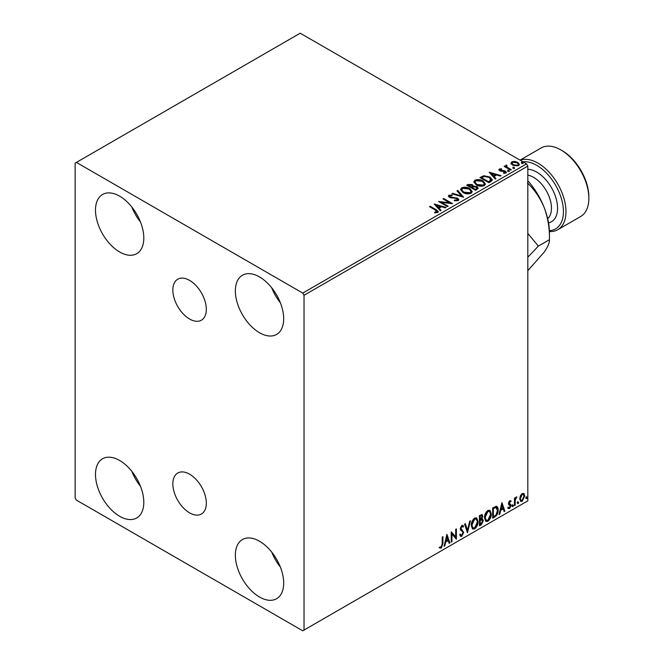 <?xml version="1.0" encoding="UTF-8"?>
<svg xmlns="http://www.w3.org/2000/svg" width="664" height="664" viewBox="0 0 664 664"><rect width="100%" height="100%" fill="white"/><g stroke="black" fill="none" stroke-linecap="round" stroke-linejoin="round"><path stroke-width="1" d="M189.58 280.374A23.663 13.662 -120 0 0 177.753 279.204A23.663 13.662 -120 0 0 174.117 298.161A23.663 13.662 -120 0 0 189.58 319.019A23.663 13.662 -120 0 0 201.416 320.189A23.663 13.662 -120 0 0 205.043 301.224A23.663 13.662 -120 0 0 189.58 280.374M189.58 474.187A23.663 13.662 -120 0 0 177.753 473.017A23.663 13.662 -120 0 0 174.117 491.982A23.663 13.662 -120 0 0 189.58 512.84A23.663 13.662 -120 0 0 201.416 514.011A23.663 13.662 -120 0 0 205.043 495.045A23.663 13.662 -120 0 0 189.58 474.187M259.516 597.027A34.171 19.729 60 0 1 237.197 566.923A34.171 19.729 60 0 1 242.435 539.541A34.171 19.729 60 0 1 259.516 541.235A34.171 19.729 60 0 1 281.843 571.339A34.171 19.729 60 0 1 276.606 598.721A34.171 19.729 60 0 1 259.516 597.027M280.366 567.056A34.171 19.729 60 0 1 271.734 552.116M119.644 251.98A34.171 19.729 60 0 1 97.326 221.867A34.171 19.729 60 0 1 102.563 194.486A34.171 19.729 60 0 1 119.644 196.179A34.171 19.729 60 0 1 141.963 226.291A34.171 19.729 60 0 1 136.726 253.673A34.171 19.729 60 0 1 119.644 251.98M140.486 222.008A34.171 19.729 60 0 1 131.862 207.068M259.516 332.73A34.171 19.729 60 0 1 237.197 302.626A34.171 19.729 60 0 1 242.435 275.245A34.171 19.729 60 0 1 259.516 276.938A34.171 19.729 60 0 1 281.843 307.042A34.171 19.729 60 0 1 276.606 334.424A34.171 19.729 60 0 1 259.516 332.73M280.366 302.759A34.171 19.729 60 0 1 271.734 287.819M119.644 516.277A34.171 19.729 60 0 1 97.326 486.164A34.171 19.729 60 0 1 102.563 458.782A34.171 19.729 60 0 1 119.644 460.476A34.171 19.729 60 0 1 141.963 490.588A34.171 19.729 60 0 1 136.726 517.961A34.171 19.729 60 0 1 119.644 516.277M140.486 486.297A34.171 19.729 60 0 1 131.862 471.365M75.14 163.145L75.14 497.917L76.41 500.125L302.751 630.8L304.029 630.07L304.029 295.289L302.751 293.09L76.41 162.406L75.14 163.145M520.385 495.817L522.236 493.501L524.079 493.676L524.743 495.966L522.236 501.279L520.742 501.42L519.721 498.863L520.385 495.817M523.722 493.377L524.743 495.966M514.476 505.628L514.476 498.116L515.156 497.718L515.156 498.83L516.866 496.863L515.264 500.067L515.156 505.229L514.476 505.628M509.728 500.722L511.048 501.029L510.649 501.909L509.769 501.619L509.271 503.602L510.824 504.532L511.048 505.57L509.603 508.574L508.201 508.367L508.591 507.445L509.529 507.694L510.367 506.001L508.641 504.474L508.425 503.445L509.728 500.722M510.674 500.731L511.048 501.029L510.541 500.739L510.176 501.536M510.649 501.909L509.263 501.328L508.599 502.723L509.114 503.013M508.599 502.723L510.824 504.532L510.317 504.242L511.048 505.57M508.591 507.445L509.529 507.694M510.201 505.379L508.641 504.474M496.141 506.3C497.585 506.624 498.257 507.869 498.158 510.043C498.257 512.948 497.12 515.272 494.746 517.015L492.68 518.211L492.68 507.935L496.141 506.3L496.913 506.491M481.408 518.592L483.317 520.701L481.217 524.826L479.441 525.855L479.441 515.579L482.13 514.558L482.745 516.21L481.915 518.883L482.67 519.016M467.456 532.769L464.601 524.145L465.348 523.713L467.514 530.262L469.68 521.215L470.427 520.784L467.456 532.769M451.935 541.733L451.254 542.131L451.254 531.847L455.703 536.944L455.703 529.283L456.384 528.884L456.384 539.16L451.935 534.088L451.935 541.733L451.254 541.542M442.241 543.891L442.241 537.051L442.921 536.661L442.921 543.6L441.294 548.14L439.609 547.924L439.958 546.937L441.286 547.094L442.241 543.891M304.029 630.07L527.822 500.855L527.822 166.083L304.029 295.289M446.913 534.354L449.885 542.92L449.138 543.351L448.225 540.579L445.727 542.023L444.805 545.849L444.067 546.281L446.913 534.354M461.812 536.296L460.658 536.379L459.812 535.201L460.368 534.362L461.762 535.267L463.007 532.81L462.783 531.93L460.617 530.146L460.268 528.776L461.862 525.465L462.866 525.398L463.58 526.212L463.04 527.15L461.845 526.519L460.949 528.345L463.688 532.428L461.812 536.296L460.418 536.188M460.808 535.084L461.762 535.267M461.339 526.228L462.468 526.477L461.339 526.228L460.442 528.046L460.949 528.345M471.224 525.506C471.174 522.601 472.303 520.136 474.602 518.103L476.669 517.92L478.072 521.506C478.113 524.411 476.976 526.867 474.66 528.876L472.635 529.042L471.224 525.506M484.463 517.862C484.413 514.957 485.533 512.492 487.841 510.458L489.907 510.276L491.31 513.861C491.352 516.766 490.215 519.231 487.891 521.24L485.865 521.398L484.463 517.862M501.918 502.598L504.889 511.164L504.142 511.595L503.229 508.823L500.731 510.267L499.809 514.094L499.071 514.525L501.918 502.598M512.309 506.159L512.874 504.972L513.446 505.495L512.874 506.682L511.795 505.86M512.874 504.972L513.446 505.495L512.94 505.204L512.367 506.391M517.555 503.121L518.127 501.942L518.692 502.465L518.127 503.652L517.048 502.831M518.127 501.942L518.692 502.465L518.186 502.175L517.613 503.362M526.112 498.183L526.685 496.996L527.257 497.527L526.685 498.714L525.606 497.892M526.685 496.996L527.257 497.527L526.743 497.228L526.178 498.415M511.031 163.502L511.803 161.817L514.716 161.369L517.696 162.323L519.397 164.481L518.534 165.701L512.674 165.22L510.948 163.045M506.599 165.743L507.03 167.112L511.346 169.727L510.657 170.117L504.15 166.365L504.839 165.967L505.794 166.523L505.918 165.212L506.657 165.045L507.022 165.626L506.458 166.448M504.665 166.656L505.794 167.104L505.918 165.212L505.918 165.801L506.657 165.045M498.896 170.001L499.295 169.038L501.544 168.805L501.702 169.362L500.133 169.469L500.349 170.357L504.242 170.623L506.416 172.275L505.902 172.997L503.619 173.296L503.403 172.723L505.321 172.159L505.321 172.748L505.03 173.163L504.823 171.495L500.922 171.229L499.701 170.772L499.295 169.038L498.83 169.702M500.133 169.469L500.349 170.947L501.104 171.196L501.104 170.607M490.928 181.504L488.862 182.7L479.964 177.562L483.749 175.744L489.999 177.039L492.381 179.795L490.928 181.504M475.623 190.344L466.726 185.206L467.979 184.476L472.237 184.567L473.299 186.144L476.976 186.642L478.221 188.227L475.623 190.344M473.324 185.912L473.299 186.733L476.976 187.231L476.976 186.642M463.646 197.266L451.885 193.772L452.632 193.34L461.555 195.988L456.965 190.842L457.712 190.41L463.646 197.266M448.125 206.222L447.436 206.62L438.539 201.482L449.628 202.744L442.988 198.91L443.668 198.511L452.574 203.657L441.502 202.404L448.125 206.222M435.443 210.106L429.525 206.687L430.206 206.288L436.215 209.758L438.315 211.683L437.709 212.497L435.003 212.878L434.663 212.281L437.086 211.525L437.086 212.107L436.787 212.563L435.443 210.106M302.751 293.09L526.552 163.875L300.211 33.2L76.41 162.406M434.198 203.981L446.067 207.409L445.32 207.84L441.552 206.72L439.053 208.164L440.996 210.339L440.249 210.77L434.198 203.981M454.384 200.105L454.384 200.694L457.264 200.744L456.998 198.569L449.404 197.341L448.358 196.054L448.914 195.224L452.142 195.1L452.151 195.731L449.819 195.755L450.051 196.926L457.695 198.179L458.874 199.723L458.226 200.653L454.276 200.686L454.384 200.105L457.645 199.781M449.819 195.755L449.586 196.527M462.999 192.543L460.559 189.522L461.663 187.862C464.568 186.825 467.282 187.057 469.805 188.568L472.204 191.597L471.066 193.241C468.186 194.253 465.497 194.021 462.999 192.543M476.237 184.899L473.789 181.878L474.901 180.226C477.798 179.18 480.512 179.413 483.035 180.923L485.442 183.953L484.305 185.596C481.425 186.609 478.736 186.376 476.237 184.899M489.202 172.225L501.071 175.653L500.324 176.084L496.556 174.964L494.058 176.408L496 178.583L495.253 179.014L489.202 172.225M507.86 171.005L507.694 170.25L509.006 170.349L509.172 171.105L507.86 171.005L507.694 170.25L507.694 170.839L509.006 170.938L509.006 170.349L509.172 171.105M513.114 167.975L512.94 167.22L514.251 167.32L514.426 168.075L513.114 167.975L512.94 167.22L512.94 167.809L514.251 167.909L514.251 167.32L514.426 168.075M521.672 163.037L521.497 162.282L522.809 162.373L522.983 163.137L521.672 163.037L521.497 162.282L521.497 162.863L522.809 162.962L522.809 162.373L522.983 163.137M526.552 163.875L527.822 166.083M430.031 206.977L430.206 206.288M430.206 206.877L438.257 211.965M434.663 212.87L436.206 212.746L436.206 212.165M436.206 212.746L436.787 212.563M434.787 204.645L445.395 207.799M440.647 210.538L439.053 208.164M436.406 205.193L438.431 208.056L440.348 206.952L440.348 206.363L436.406 205.193L438.431 207.467L440.348 206.363M438.431 208.056L438.431 207.467M439.609 202.097L449.628 203.333L449.628 202.744M443.494 199.2L443.668 198.511M443.668 199.1L451.52 203.632M447.611 206.521L441.502 202.985L441.502 202.404M457.264 200.744L457.72 200.08M448.407 196.345L448.914 195.224M448.914 195.814L452.142 195.689L452.142 195.1M449.819 196.345L450.051 196.926M450.051 197.515L451.611 197.938L451.611 197.349M451.611 197.938L453.346 197.963L453.346 197.374M453.346 197.963L457.695 198.768L457.695 198.179M457.695 198.768L458.824 200.005M452.558 193.971L452.632 193.34M452.632 193.929L461.555 196.577L461.555 195.988M457.305 191.232L457.712 190.41M457.712 191L463.165 197.125M460.584 189.821L461.663 187.862M461.663 188.452C464.568 187.414 467.282 187.646 469.805 189.149L469.805 188.568M469.805 189.149L472.179 191.879M461.754 190.037L463.679 192.734L470.137 193.315L471.066 191.332L469.116 188.958L462.601 188.377L461.721 189.721L463.679 192.145L470.137 192.726L471.066 191.332M470.137 193.315L470.137 192.726M463.679 192.734L463.679 192.145M467.232 185.497L472.237 185.156L472.237 184.567M472.237 185.156L473.299 186.733M476.976 187.231L478.18 188.51M472.087 187.514L472.087 188.103L475.399 190.012L477.067 188.617L476.296 187.04L473.631 186.742L472.087 187.514L475.399 189.423L477.067 188.036M468.319 185.339L468.319 185.928L471.174 187.572L472.336 186.509L471.573 184.974L468.319 185.339L471.174 186.982L472.336 185.928M471.523 187.373L471.523 186.783M471.174 187.572L471.174 186.982M476.179 189.555L476.179 188.974M475.399 190.012L475.399 189.423M473.822 182.185L474.901 180.226M474.901 180.807C477.798 179.77 480.512 180.002 483.035 181.513L483.035 180.923M483.035 181.513L485.417 184.243M474.992 182.392L476.918 185.09L483.375 185.671L484.305 183.687L482.354 181.313L475.839 180.732L474.959 182.077L476.918 184.501L483.375 185.082L484.305 183.687M483.375 185.671L483.375 185.082M476.918 185.09L476.918 184.501M480.47 177.861L483.749 176.333L483.749 175.744M483.749 176.333L489.999 177.62L489.999 177.039M489.999 177.62L492.348 180.093M490.978 180.757L489.318 177.429L484.23 176.441L481.558 177.695L481.558 178.284L488.638 182.368L490.978 180.757L491.128 179.853M481.558 177.695L488.638 181.778L491.169 179.554L491.169 180.143M488.638 182.368L488.638 181.778M489.8 172.889L500.399 176.043M495.651 178.782L494.058 176.408M491.41 173.437L493.443 176.3L495.352 175.196L495.352 174.607L491.41 173.437L493.443 175.711L495.352 174.607M493.443 176.3L493.443 175.711M499.295 169.627L500.465 169.362M501.544 169.345L501.544 168.805M500.133 170.059L500.349 170.947L500.133 170.059M501.104 171.196L504.242 171.212L504.242 170.623M504.242 171.212L505.47 171.661L505.47 171.08M505.47 171.661L506.35 172.549M504.3 173.354L505.03 173.163M507.86 171.594L507.694 170.839M509.006 170.938L509.172 171.694M504.839 166.556L504.839 165.967M506.599 166.324L507.03 167.112M507.03 167.702L510.832 170.017M513.114 168.565L512.94 167.809M514.251 167.909L514.426 168.664M511.031 164.091L511.803 161.817M511.803 162.406L514.716 161.958L514.716 161.369M514.716 161.958L517.696 162.912L517.696 162.323M517.696 162.912L519.364 164.772M512.068 163.444L513.363 165.419L517.737 165.834L518.293 164.63M517.015 162.721L512.6 162.282L512.019 163.145L513.363 164.83L517.737 165.245L518.343 164.34L517.015 162.721M517.737 165.834L517.737 165.245M513.363 165.419L513.363 164.83M521.672 163.626L521.497 162.863M522.809 162.962L522.983 163.726M442.415 536.952L442.415 543.31L440.788 547.85L441.294 548.14M440.788 547.85L439.103 547.634M446.797 534.835L449.885 542.92M445.727 542.023L445.212 541.733L447.71 540.288L448.225 540.579M445.212 541.733L444.299 545.559L444.805 545.849M446.972 536.803L446.465 536.504L445.511 540.513L446.017 540.803L447.934 539.699L446.972 536.803L446.017 540.803M451.254 531.914L455.703 536.944M455.877 529.175L455.877 538.828M455.944 538.911L456.384 539.16M451.429 541.442L451.429 533.79L451.935 534.088M459.861 534.072L461.256 534.976M462.601 525.299L463.58 526.212M463.065 525.921L462.659 526.635M460.442 528.046L461.364 529.432M460.857 529.133L462.21 529.963M461.704 529.673L463.688 532.428M463.181 532.138L461.306 536.006M465.007 523.913L467.514 530.262M469.755 521.165L467.182 531.93M476.412 517.804L478.072 521.506M477.565 521.207C477.607 524.12 476.47 526.577 474.146 528.586L474.66 528.876M474.146 528.586L472.386 528.876M476.022 518.933L474.129 518.85L471.399 524.809L472.793 527.78M477.383 521.896L476.271 519.04L474.635 519.14L471.905 525.108L473.034 527.955L474.635 527.839L477.383 521.896M474.129 518.85L474.635 519.14M471.399 524.809L471.905 525.108M481.848 514.467L482.745 516.21M482.238 515.92L481.856 517.771M482.388 518.908L483.317 520.701M482.811 520.402L480.711 524.535L481.217 524.826M480.711 524.535L479.441 525.265M481.881 519.854L481.051 519.58L479.615 520.294L479.615 524.112L480.122 524.402L482.637 521.091L481.558 519.879L480.122 520.584L480.122 524.402M481.425 515.604L479.615 515.945L479.615 519.24L480.122 519.53L482.064 516.625L481.715 515.654L480.122 516.235L480.122 519.53M480.321 515.53L480.836 515.828M479.615 515.945L480.122 516.235M479.615 520.294L480.122 520.584M481.051 519.58L481.657 519.655M489.642 510.159L491.31 513.861M490.796 513.562C490.845 516.476 489.708 518.933 487.384 520.941L487.891 521.24M487.384 520.941L485.625 521.232M489.26 511.288L487.359 511.205L484.637 517.165L486.031 520.136M490.621 514.251L489.509 511.396L487.874 511.496L485.143 517.464L486.272 520.319L487.874 520.194L490.621 514.251M487.359 511.205L487.874 511.496M484.637 517.165L485.143 517.464M496.647 506.375L497.643 509.744C497.751 512.649 496.614 514.982 494.24 516.725L494.746 517.015M494.24 516.725L492.68 517.621M497.643 509.744L498.158 510.043M496.232 507.512L495.269 507.188L492.854 508.3L492.854 516.467L493.36 516.766L495.933 515.015L497.469 510.433L495.784 507.487L493.36 508.591L493.36 516.766M492.854 508.3L493.36 508.591M495.269 507.188L495.983 507.329M501.801 503.08L504.889 511.164M500.731 510.267L500.216 509.977L502.723 508.533L503.229 508.823M500.216 509.977L499.303 513.795L499.809 514.094M501.976 505.047L501.469 504.748L500.515 508.757L501.021 509.047L502.939 507.943L501.976 505.047L501.021 509.047M510.143 501.611L509.263 501.328M508.765 503.312L510.317 504.242M510.541 505.271L509.097 508.275L509.603 508.574M509.097 508.275L507.686 508.076M508.084 507.147L509.022 507.396M508.798 504.681L509.471 505.022M512.367 504.673L512.94 505.204M514.65 498.017L515.156 498.83M516.219 496.987L516.542 497.842M514.998 498.739L514.758 499.776L515.264 500.067M514.758 499.776L514.65 504.939L515.156 505.229M517.613 501.644L518.186 502.175M524.236 495.668L521.73 500.988L522.236 501.279M521.73 500.988L520.501 501.237M519.895 498.183L521.149 500.432L522.236 500.357L524.062 496.365L523.265 494.356L521.721 494.132L519.895 498.183L520.916 500.241M523.265 494.356L522.236 494.431L520.41 498.473M521.721 494.132L522.236 494.431M526.178 496.705L526.743 497.228M549.394 230.64A37.765 21.804 -120 0 0 562.615 203.591A37.765 21.804 -120 0 0 536.728 165.344A37.765 21.804 -120 0 0 522.975 161.808M520.244 160.232A39.566 22.842 60 0 1 537.998 163.145A39.566 22.842 60 0 1 563.844 198.005A39.566 22.842 60 0 1 557.777 229.711A39.566 22.842 60 0 1 549.427 231.528M562.159 150.662L560.889 149.931L562.159 150.662A37.765 21.804 60 0 1 588.86 196.917L588.86 198.387A39.566 22.842 -120 0 0 560.889 149.931L560.889 149.931A39.566 22.842 -120 0 0 541.102 147.972L520.053 160.124M557.777 229.711L580.668 216.497A39.566 22.842 -120 0 0 588.86 198.387M527.822 257.217L538.355 246.103L527.822 233.413M527.822 180.708A53.95 31.15 60 0 1 544.331 207.915A53.95 31.15 60 0 1 549.443 232.89L549.443 239.704C549.701 242.451 547.999 246.543 544.331 251.963L528.096 270.364M527.415 182.94C534.537 189.647 540.172 197.972 544.331 207.915C547.974 218.016 549.676 228.607 549.443 239.704L538.355 246.103M436.215 210.347L436.215 209.758M467.979 185.065L467.979 184.476M481.309 177.371L481.309 176.782M489.368 181.944L489.368 181.355M502.457 171.188L502.457 170.598M509.155 169.046L509.155 168.457M442.415 543.31L442.921 543.6M479.964 520.086L480.47 520.385M493.302 508.043L493.809 508.334M514.65 502.416L515.156 502.706M547.692 218.705A25.174 14.533 -120 0 0 549.676 198.179A25.174 14.533 -120 0 0 533.673 177.388A25.174 14.533 -120 0 0 527.822 175.155M527.822 169.27A29.49 17.023 60 0 1 536.728 172.1A29.49 17.023 60 0 1 556.639 200.536A29.49 17.023 60 0 1 548.539 222.847M461.721 189.721L461.721 190.302M474.959 182.077L474.959 182.658M499.917 169.793L499.917 170.374M518.343 164.34L518.343 164.929M512.019 163.145L512.019 163.726M476.271 519.04L475.764 518.75M473.034 527.955L472.527 527.664M481.715 515.654L481.209 515.355M489.509 511.396L489.003 511.106M486.272 520.319L485.766 520.02M510.334 501.627L509.827 501.337M509.495 503.802L508.989 503.503M508.89 507.711L508.383 507.412M510.018 505.221L509.512 504.93M521.149 500.432L520.642 500.141"/></g></svg>
